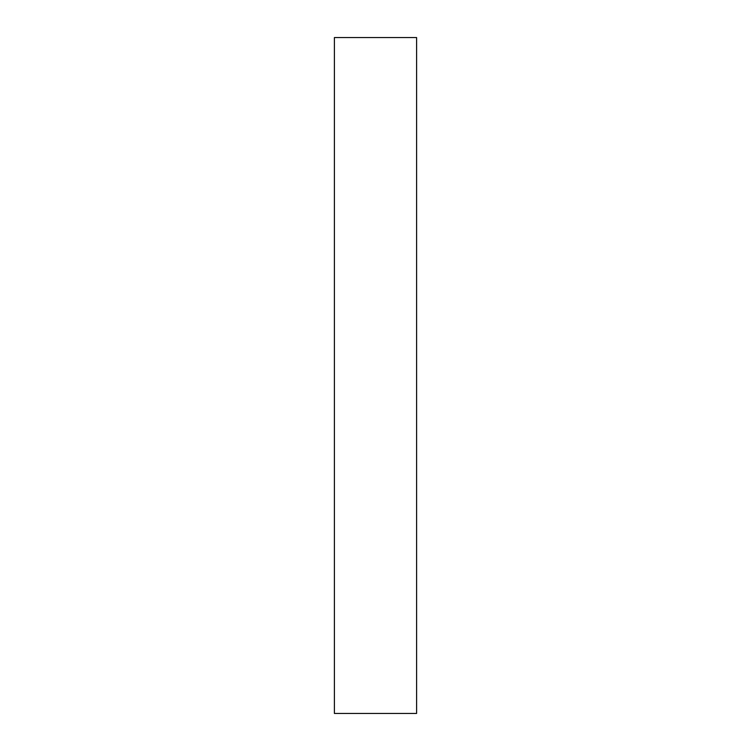 <?xml version="1.0" encoding="UTF-8"?>
<svg xmlns="http://www.w3.org/2000/svg" width="751" height="751" viewBox="0 0 751 751"><rect width="100%" height="100%" fill="white"/><g stroke="black" fill="none" stroke-linecap="round" stroke-linejoin="round"><path stroke-width="1.13" d="M416.598 713.45L334.402 713.45L334.402 37.55L416.598 37.55L416.598 713.45"/></g></svg>

